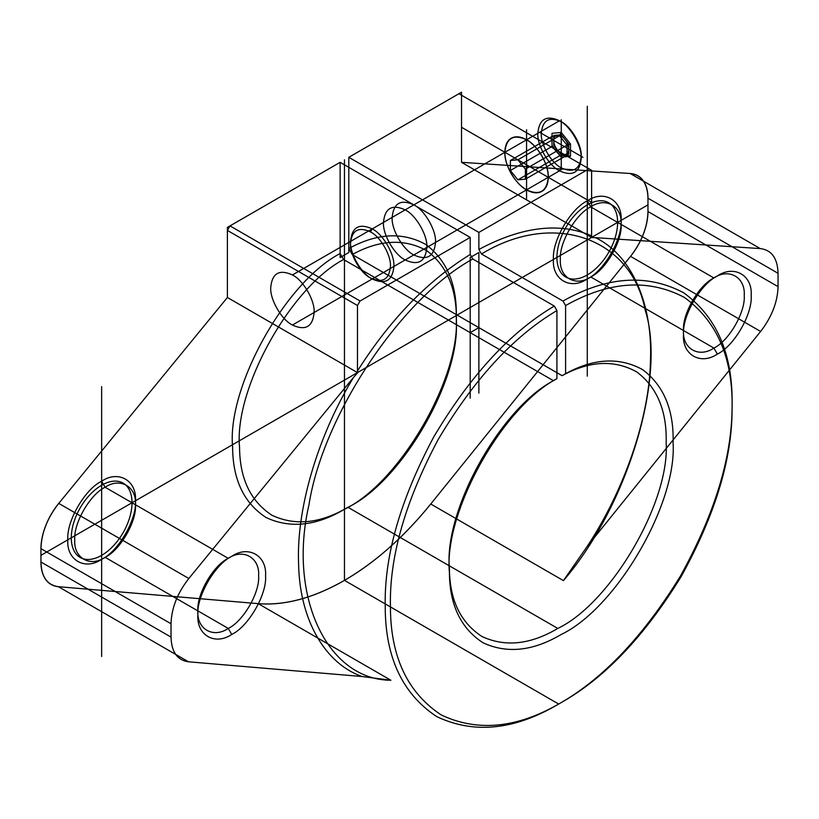 <?xml version="1.0" encoding="UTF-8"?>
<svg xmlns="http://www.w3.org/2000/svg" width="819" height="819" viewBox="0 0 819 819"><rect width="100%" height="100%" fill="white"/><g stroke="black" fill="none" stroke-linecap="round" stroke-linejoin="round"><path stroke-width="1.23" d="M561.261 157.115L552.016 146.468L552.016 136.456L559.52 135.78L567.035 145.127L567.035 155.139L559.52 155.805L517.895 179.842L510.391 170.495L510.391 160.483L517.895 159.807L525.409 169.154L567.035 145.127L570.505 143.97L561.261 132.463L552.016 133.292L552.016 145.618L561.261 157.115L570.505 156.296L567.035 155.139L525.409 179.166L517.895 179.842M370.475 231.91C358.446 226.423 351.801 230.262 350.532 243.417C349.641 254.299 360.606 273.3 370.475 277.969C382.504 283.446 389.158 279.607 390.417 266.451C391.318 255.569 380.344 236.578 370.475 231.91L372.215 228.9C382.934 233.978 394.86 254.627 393.888 266.451C392.516 280.753 385.288 284.93 372.215 278.972L559.52 170.823C572.594 176.781 579.821 172.614 581.203 158.313C582.166 146.488 570.249 125.829 559.52 120.762C546.447 114.803 539.219 118.98 537.837 133.282C536.875 145.106 548.791 165.755 559.52 170.823L561.261 167.823C551.392 163.155 540.417 144.154 541.308 133.282C542.577 120.117 549.232 116.278 561.261 121.765C571.119 126.433 582.094 145.424 581.203 156.306C579.934 169.461 573.28 173.3 561.261 167.823M370.475 277.969L372.215 278.972C361.486 273.894 349.559 253.245 350.532 241.421C351.914 227.119 359.142 222.942 372.215 228.9L559.52 120.762L561.261 121.765M510.391 170.495L552.016 146.468L552.016 145.618M525.409 169.154L525.409 179.166M510.391 160.483L552.016 136.456L552.016 133.292M570.505 156.296L570.505 143.97M517.895 159.807L559.52 135.78L561.261 132.463M778.05 273.3C777.559 258.231 771.621 250 760.247 248.587L595.474 237.674C631.142 254.801 652.804 303.05 650.481 360.176C649.682 416.482 624.672 489.936 586.977 546.693L760.616 331.46C771.764 317.004 777.579 302.068 778.05 286.65L778.05 273.3L647.972 198.198C647.481 183.139 641.543 174.897 630.169 173.495L461.527 162.316L461.527 95.229L591.605 170.321L458.927 93.724L348.802 157.309L348.802 248.526L352.262 254.535C379.586 239.619 404.453 238.349 426.842 250.737C447.389 266.206 457.207 289.977 456.306 322.041C459.868 381.234 400.901 482.043 347.932 507.278C320.598 523.464 295.311 526.136 272.051 515.305C250.583 501.341 239.752 478.634 239.557 447.184C233.865 389.424 290.489 287.315 343.591 259.541L340.131 253.532L340.131 162.316L229.996 225.901L360.073 300.993L357.473 305.507L357.473 370.987C389.803 319.85 427.375 281.019 470.198 254.494L472.809 259.009C401.238 297.942 322.809 415.55 309.009 504.647C287.735 595.874 326.924 679.944 390.858 680.241L362.1 676.525C324.406 663.298 299.396 618.724 298.597 563.339C296.273 508.896 317.936 435.626 353.603 377.313L357.688 372.717L357.473 370.987M717.352 354.074C700.614 365.479 682.012 354.74 683.527 334.541C682.012 316.093 700.614 283.886 717.352 275.962C734.08 264.557 752.681 275.297 751.166 295.495C752.681 313.943 734.08 346.161 717.352 354.074L713.881 348.065C728.9 340.96 745.587 312.049 744.225 295.495C745.587 277.375 728.9 267.731 713.881 277.969C698.863 285.073 682.176 313.984 683.527 330.538C682.176 348.659 698.863 358.302 713.881 348.065L590.745 276.965L587.274 278.972C604.002 271.058 622.604 238.841 621.089 220.393C622.604 200.205 604.002 189.465 587.274 200.87C570.536 208.784 551.934 241.001 553.449 259.449C551.934 279.637 570.536 290.376 587.274 278.972M292.434 325.03C281.705 319.953 269.779 299.304 270.751 287.479C272.133 273.177 279.361 269.011 292.434 274.959C303.153 280.037 315.08 300.686 314.107 312.51C312.735 326.812 305.507 330.989 292.434 325.03L405.159 259.94C394.441 254.873 382.514 234.224 383.487 222.399C384.869 208.098 392.086 203.921 405.159 209.879L292.434 274.959M231.726 556.336C248.464 544.932 267.066 555.671 265.551 575.859C267.066 594.307 248.464 626.525 231.726 634.438C214.998 645.843 196.396 635.104 197.911 614.915C196.396 596.467 214.998 564.25 231.726 556.336L228.255 558.343L105.119 487.244L101.648 481.234C84.92 489.148 66.319 521.365 67.834 539.813C66.319 560.012 84.92 570.751 101.648 559.346C118.386 551.422 136.988 519.215 135.473 500.767C136.988 480.569 118.386 469.83 101.648 481.234M565.591 305.569L565.591 373.689C593.795 358.251 619.481 356.9 642.618 369.645C663.851 385.595 674.017 410.104 673.105 443.202C676.822 504.289 615.939 608.394 561.261 634.438C533.036 651.156 506.93 653.91 482.923 642.71C460.769 628.275 449.59 604.821 449.416 572.348C443.57 512.694 502.098 407.278 556.92 378.695L556.92 310.575C513.656 336.169 474.078 379.146 438.185 439.527C405.231 501.474 389.322 557.094 390.438 606.398C390.417 656.367 407.35 692.546 441.226 714.936C477.979 732.299 517.987 728.163 561.261 702.528C604.524 678.204 644.533 636.148 681.285 576.341C715.161 514.834 732.094 459.101 732.073 409.152C733.189 358.558 717.28 321.314 684.336 297.41C648.433 278.48 608.855 281.204 565.591 305.569L562.991 301.064L481.48 254.003L478.869 249.488C521.693 226.566 559.275 222 591.605 235.811L591.82 237.541L595.474 237.674M340.131 253.532C285.299 282.115 226.771 387.53 232.616 447.184C232.801 479.658 243.97 503.112 266.134 517.547C290.141 528.746 316.247 525.993 344.461 509.275C399.14 483.23 460.032 379.125 456.306 318.038C457.217 284.94 447.061 260.422 425.829 244.482C402.682 231.736 377.006 233.087 348.802 248.526M357.473 305.507L227.395 230.405L227.395 297.492L58.753 503.398C47.379 517.936 41.441 533.026 40.95 548.658L40.95 562.008C41.421 576.883 47.236 585.114 58.384 586.691L258.18 603.644C284.94 605.712 313.697 597.962 344.461 580.374C375.225 562.438 403.982 536.988 430.743 504.023L630.538 256.357C641.686 241.912 647.501 226.976 647.972 211.548L647.972 198.198A49.058 28.317 120 0 0 630.169 173.495L461.527 162.316L591.82 237.541M556.92 378.695L553.449 380.702C500.337 408.476 443.724 510.585 449.416 568.345C449.611 599.784 460.442 622.491 481.91 636.465C505.169 647.297 530.456 644.625 557.79 628.429C610.749 603.193 669.727 502.395 666.164 443.202C667.065 411.138 657.237 387.367 636.701 371.898C614.301 359.51 589.445 360.78 562.121 375.696L352.262 254.535M390.858 680.241L258.18 603.644A245.27 141.605 120 0 0 430.743 504.023L563.421 580.62C627.354 506.49 666.553 377.17 645.28 310.503C631.469 237.346 553.05 210.299 481.48 254.003M778.05 286.65L647.972 211.548L647.972 198.198M353.603 377.313L188.831 578.501C177.457 593.038 171.519 608.128 171.028 623.761L40.95 548.658L40.95 562.008A49.058 28.317 120 0 0 58.384 586.691L258.18 603.644M171.028 623.761L171.028 637.11C171.499 651.985 177.313 660.216 188.462 661.793L58.384 586.691M101.648 559.346L105.119 557.34C90.1 567.577 73.413 557.934 74.775 539.813C73.413 523.259 90.1 494.348 105.119 487.244C120.137 477.006 136.824 486.65 135.473 504.77C136.824 521.324 120.137 550.235 105.119 557.34L228.255 628.429C243.274 621.334 259.971 592.424 258.609 575.859C259.971 557.739 243.274 548.106 228.255 558.343C213.247 565.438 196.55 594.348 197.911 610.913C196.55 629.033 213.247 638.666 228.255 628.429L231.726 634.438M227.395 230.405L229.996 225.901M405.159 209.879C415.888 214.947 427.815 235.606 426.842 247.43C425.46 261.732 418.243 265.899 405.159 259.94M717.352 275.962L713.881 277.969L590.745 206.879C605.753 196.642 622.45 206.275 621.089 224.396C622.45 240.96 605.753 269.871 590.745 276.965C575.726 287.203 559.029 277.569 560.391 259.449C559.029 242.885 575.726 213.974 590.745 206.879L587.274 200.87M553.449 380.702L343.591 259.541M526.566 189.854C539.639 195.813 546.867 191.636 548.249 177.334C549.221 165.51 537.295 144.861 526.566 139.783C513.493 133.825 506.265 138.001 504.893 152.303C503.92 164.128 515.847 184.777 526.566 189.854L413.841 254.934C426.914 260.892 434.131 256.726 435.513 242.424C436.486 230.6 424.559 209.94 413.841 204.873C400.757 198.915 393.54 203.092 392.158 217.383C391.185 229.218 403.112 249.867 413.841 254.934M562.991 301.064C606.92 276.3 647.112 273.526 683.568 292.721C717.034 316.973 733.2 354.781 732.073 406.152C732.104 456.859 714.915 513.441 680.528 575.9C643.202 636.629 602.579 679.34 558.65 704.033L344.461 580.374L344.461 159.807M470.198 254.494L470.198 237.418L340.131 162.316L227.395 227.406L227.395 297.492L357.688 372.717M586.977 546.693L563.421 580.62M558.65 704.033C514.721 730.067 474.099 734.254 436.783 716.625C402.395 693.877 385.206 657.145 385.237 606.398C384.111 556.336 400.276 499.856 433.742 436.957C470.198 375.665 510.391 332.033 554.32 306.071L472.809 259.009M557.79 628.429L347.932 507.278L344.461 509.275M760.616 331.46L630.538 256.357L430.743 504.023M171.028 637.11L40.95 562.008M562.121 375.696L565.591 373.689M470.198 237.418L360.073 300.993M760.247 248.587L630.169 173.495M458.927 93.724L461.527 95.229M589.004 168.827L478.869 232.412L478.869 249.488M188.831 578.501L58.753 503.398L227.395 297.492M554.32 306.071L556.92 310.575M188.462 661.793L362.1 676.525M478.869 232.412L348.802 157.309L461.527 92.219L461.527 162.316M591.605 235.811L591.605 170.321M526.566 139.783L413.841 204.873M647.972 204.873L40.95 555.333M101.648 386.65L101.648 656.5M587.274 106.275L587.274 376.136M348.802 157.309L348.802 252.539L340.131 257.545L340.131 162.316M58.753 503.398A49.058 28.317 120 0 0 40.95 548.658M558.251 266.922A42.926 24.785 120 0 0 609.469 251.003A42.926 24.785 120 0 0 594.103 201.832A42.926 24.785 120 0 0 558.251 266.922M72.625 547.297A42.926 24.785 120 0 0 123.853 531.377A42.926 24.785 120 0 0 108.477 482.196A42.926 24.785 120 0 0 72.625 547.297M630.538 256.357A49.058 28.317 120 0 0 647.972 211.548M526.566 199.867L526.566 129.771M591.605 202.365L461.527 127.273M532.903 192.414A30.661 17.701 -120 0 0 541.359 155.047A30.661 17.701 -120 0 0 505.446 146.99A30.661 17.701 -120 0 0 532.903 192.414M532.903 144.543A30.661 17.701 60 0 1 541.359 191.666A30.661 17.701 60 0 1 505.446 158.251A30.661 17.701 60 0 1 532.903 144.543M582.933 157.309L539.578 132.279M561.261 154.801L561.261 134.777L568.765 144.124L568.765 154.136L561.261 154.801L553.746 145.465L553.746 135.452L561.261 134.777M561.261 169.83L561.261 119.758M563.452 137.766A10.616 6.132 60 0 1 566.379 154.095A10.616 6.132 60 0 1 553.941 142.516A10.616 6.132 60 0 1 563.452 137.766M478.869 393.089L478.869 252.498L470.198 257.504L470.198 398.126M470.198 332.637L478.869 327.631"/></g></svg>
